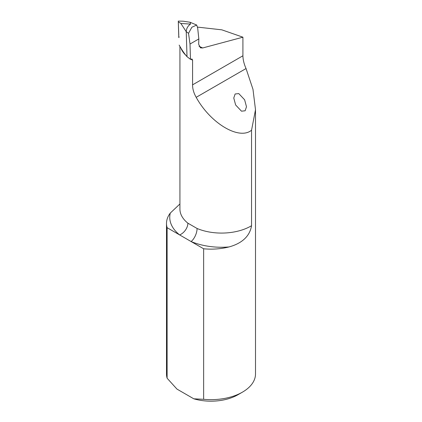 <?xml version="1.0" encoding="UTF-8"?>
<svg xmlns="http://www.w3.org/2000/svg" width="422" height="422" viewBox="0 0 422 422"><rect width="100%" height="100%" fill="white"/><g stroke="black" fill="none" stroke-linecap="round" stroke-linejoin="round"><path stroke-width="0.63" d="M244.628 99.792L238.773 93.589L235.128 93.985L233.772 98.01L235.634 104.978L241.489 111.181L245.135 110.786L246.49 106.761L244.628 99.792M199.015 46.235L202.671 47.971L200.434 47.85L198.678 44.268L198.831 38.94L197.681 28.047L196.705 25.046L191.873 27.23L188.523 33.317L186.239 31.682L187.004 56.669L190.48 59.333L192.036 59.033L192.574 60.198A41.636 24.038 180 0 1 192.121 59.94A41.636 24.038 180 0 1 190.802 59.149M178.786 37.479L178.29 21.1L178.759 34.81C178.701 37.748 178.801 38.397 179.06 36.761M197.707 27.129L221.824 29.83L242.914 37.189L242.914 55.783C242.998 59.808 244.043 64.054 246.047 68.538L252.984 89.337L255.5 109.736L251.549 130.203L251.549 225.717C249.56 237.876 239.575 244.101 228.956 246.949A51.811 29.909 180 0 1 191.097 241.537L203.641 248.78A44.5 25.689 0 0 0 228.956 246.949M166.5 223.444A44.5 25.689 0 0 0 167.112 227.69L179.656 234.933A51.811 29.909 180 0 1 170.282 213.078A44.5 25.689 0 0 0 166.5 223.444L166.5 373.966A44.5 25.689 0 0 0 167.112 378.212L176.955 389.084L193.798 398.811L203.641 399.302A44.5 25.689 0 0 0 242.465 392.133A44.5 25.689 0 0 0 255.5 373.966L255.5 109.736M167.112 227.69L167.112 378.212M170.282 213.078L179.925 203.958M178.29 21.1L183.296 21.211L190.106 22.255L190.528 24.075C187.837 25.937 186.408 28.474 186.239 31.682L180.885 23.468L190.528 24.075M203.641 248.78L203.641 399.302M179.925 46.452L179.925 209.038A41.636 24.038 0 0 0 187.885 223.175A10.17 6.715 128.5 0 1 179.656 234.933L191.097 241.537A10.17 4.885 112.8 0 0 197.079 228.481A41.636 24.038 0 0 0 251.549 225.717M242.465 392.133L237.971 394.728A38.144 22.023 180 0 1 193.798 398.811M251.549 130.203C239.263 140.494 210.531 123.43 196.183 97.324C193.761 93.067 192.559 88.905 192.574 84.848L192.574 60.198M187.885 223.175L197.079 228.481M198.831 38.94L190.011 44.03L188.523 33.317M190.48 59.333L190.011 44.03M202.671 47.971L242.914 37.189M187.004 56.669C184.43 53.721 181.819 49.87 179.165 45.107M178.453 21.981L180.885 23.468M186.429 55.841A41.636 24.038 180 0 1 180.985 48.33M246.047 68.538L196.183 97.324M242.914 55.783L192.574 84.848M196.705 25.046L190.106 22.261"/></g></svg>

